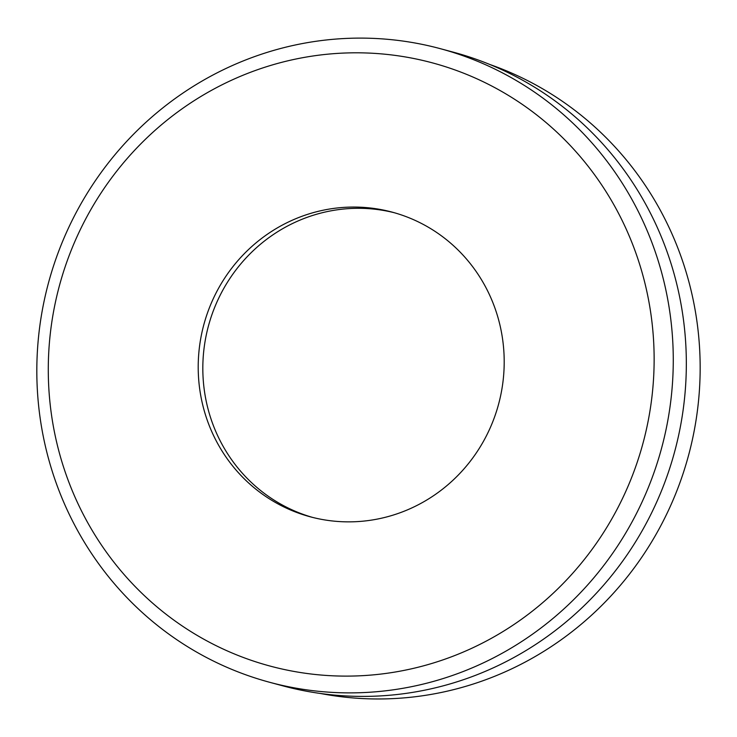 <?xml version="1.0" encoding="UTF-8"?>
<svg xmlns="http://www.w3.org/2000/svg" width="737" height="737" viewBox="0 0 737 737"><rect width="100%" height="100%" fill="white"/><g stroke="black" fill="none" stroke-linecap="round" stroke-linejoin="round"><path stroke-width="1.11" d="M673.24 355.4A328.103 317.5 -74.9 0 0 440.339 48.679A328.103 317.5 -74.9 0 0 36.85 375.594A328.103 317.5 -74.9 0 0 269.751 682.315A328.103 317.5 -74.9 0 0 673.24 355.4M269.751 682.315L282.805 685.834A328.103 317.5 -74.9 0 0 686.304 358.91A328.103 317.5 -74.9 0 0 453.402 52.189L440.339 48.679M48.31 374.074A312.331 302.234 105.1 0 1 346.86 52.953A312.331 302.234 105.1 0 1 654.106 354.847A312.331 302.234 105.1 0 1 355.556 675.967A312.331 302.234 105.1 0 1 48.31 374.074M489.801 64.478A326.528 315.98 105.1 0 1 695.912 421.048A326.528 315.98 105.1 0 1 388.012 698.814A326.528 315.98 105.1 0 1 320.457 693.48M312.506 517.383A157.746 152.642 105.1 0 1 204.241 346.887A157.746 152.642 105.1 0 1 353.622 208.378A157.746 152.642 105.1 0 1 394.516 212.781M349.006 207.134A157.746 152.642 105.1 0 1 392.213 212.145A157.746 152.642 105.1 0 1 502.938 382.052A157.746 152.642 105.1 0 1 353.401 521.787A157.746 152.642 105.1 0 1 310.194 516.784A157.746 152.642 105.1 0 1 199.469 346.869A157.746 152.642 105.1 0 1 349.006 207.134"/></g></svg>
